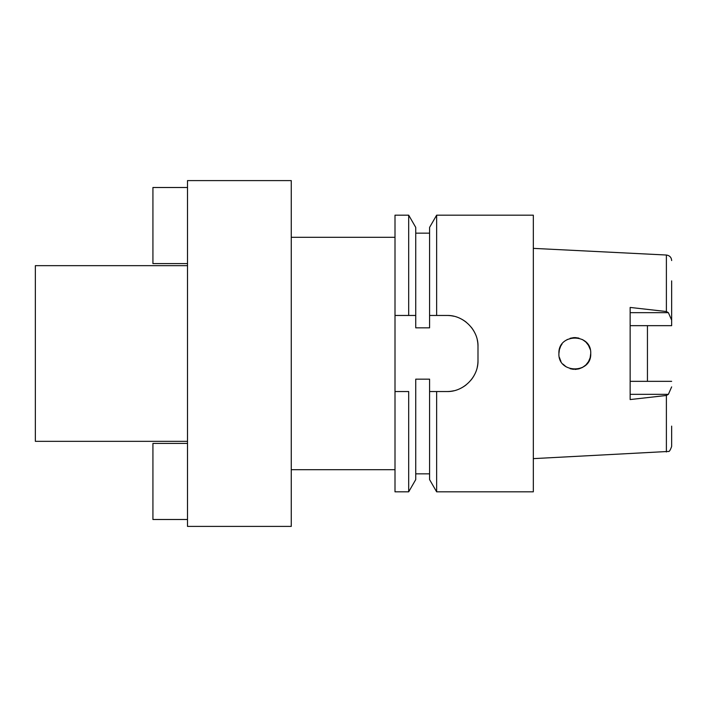 <?xml version="1.0" encoding="UTF-8"?>
<svg xmlns="http://www.w3.org/2000/svg" width="707" height="707" viewBox="0 0 707 707"><rect width="100%" height="100%" fill="white"/><g stroke="black" fill="none" stroke-linecap="round" stroke-linejoin="round"><path stroke-width="1.06" d="M533.325 458.631L668.495 451.446C669.255 451.835 670.307 450.165 671.65 446.444L671.65 426.118M647.444 381.338L647.444 325.662L647.444 381.338M671.65 280.882L671.65 325.662L671.65 280.882M671.65 320.103L668.38 312.662L666.392 311.531L630.149 307.439L630.149 399.561L666.392 395.469L668.38 394.338L630.149 394.338M666.392 311.531L666.392 255.024L533.325 248.369M590.725 353.5C591.671 332.944 557.982 332.988 558.91 353.5C557.85 373.888 591.732 374.127 590.725 353.5L590.168 357.671L588.533 361.56L585.909 364.909L582.541 367.41L578.918 368.868L575.33 369.399M575.445 369.399L574.8 369.408M560.96 361.312L560.651 360.738M558.91 353.5L559.405 349.567M560.96 345.688L561.994 344.097M567.067 339.607L573.713 337.628M573.465 337.654L574.8 337.593M585.9 342.082L588.516 345.405L590.168 349.311M671.65 325.662L630.149 325.662M585.873 342.064L582.488 339.563M575.418 337.601L578.909 338.123L575.33 337.601M573.642 337.637L570.134 338.3M560.651 346.262L559.352 349.806L560.651 346.262M560.527 360.482L559.405 357.433L560.527 360.482M566.183 366.862L562.993 364.14L566.21 366.871M570.187 368.718L573.554 369.354M575.427 369.399L578.927 368.868M582.515 339.581L585.909 342.091M588.542 345.44L590.168 349.329M590.168 357.698L588.516 361.595M585.9 364.918L582.515 367.428M573.474 369.354L570.169 368.709M187.505 265.664L35.35 265.664L35.35 441.336L187.505 441.336M187.505 180.594L187.505 526.406L291.257 526.406L291.257 180.594L187.505 180.594M395.001 237.305L291.257 237.305M395.001 469.695L291.257 469.695M395.001 315.463L408.69 315.463L408.69 215.175L395.001 215.175L395.001 491.825L408.69 491.825L408.69 391.537L395.001 391.537L408.69 391.537M409.229 315.463L415.743 315.463L415.743 227.398L415.743 327.845L429.582 327.845L429.582 315.463L436.643 315.463L436.643 215.175L533.325 215.175L533.325 491.825L436.643 491.825L436.643 391.537L446.868 391.537L434.239 391.537M431.88 315.463L436.033 315.463M477.234 339.731A31.126 31.126 0 0 1 477.994 346.58C478.542 330.134 463.377 314.915 446.868 315.463A31.126 31.126 0 0 1 453.735 316.223M460.363 318.539A31.126 31.126 0 0 1 466.275 322.251M471.224 327.2A31.126 31.126 0 0 1 474.927 333.112M453.664 390.785A31.126 31.126 0 0 1 446.868 391.537C463.12 392.076 478.462 377.238 477.994 360.42A31.126 31.126 0 0 1 477.207 367.384M474.848 374.047A31.126 31.126 0 0 1 471.101 379.951M466.134 384.864A31.126 31.126 0 0 1 460.239 388.523M436.643 391.537L429.582 391.537L429.582 379.155L415.743 379.155L415.743 479.602L408.69 491.825M408.69 315.463L415.743 315.463M429.582 391.537L429.582 479.602L436.643 491.825M477.994 346.58L477.994 360.42M446.868 315.463L436.643 315.463M436.643 215.175L429.582 227.398L429.582 315.463M187.505 519.495L152.924 519.495L152.924 443.413L187.505 443.413M187.505 187.505L152.924 187.505L152.924 263.587L187.505 263.587M630.149 381.338L671.65 381.338M671.65 386.897L668.38 394.338M666.392 451.976L666.392 395.469M630.149 312.662L668.38 312.662M671.65 260.556C671.411 257.375 669.662 255.536 666.392 255.024M415.743 473.84L429.582 473.84M415.743 233.16L429.582 233.16M415.743 227.398L408.69 215.175"/></g></svg>
